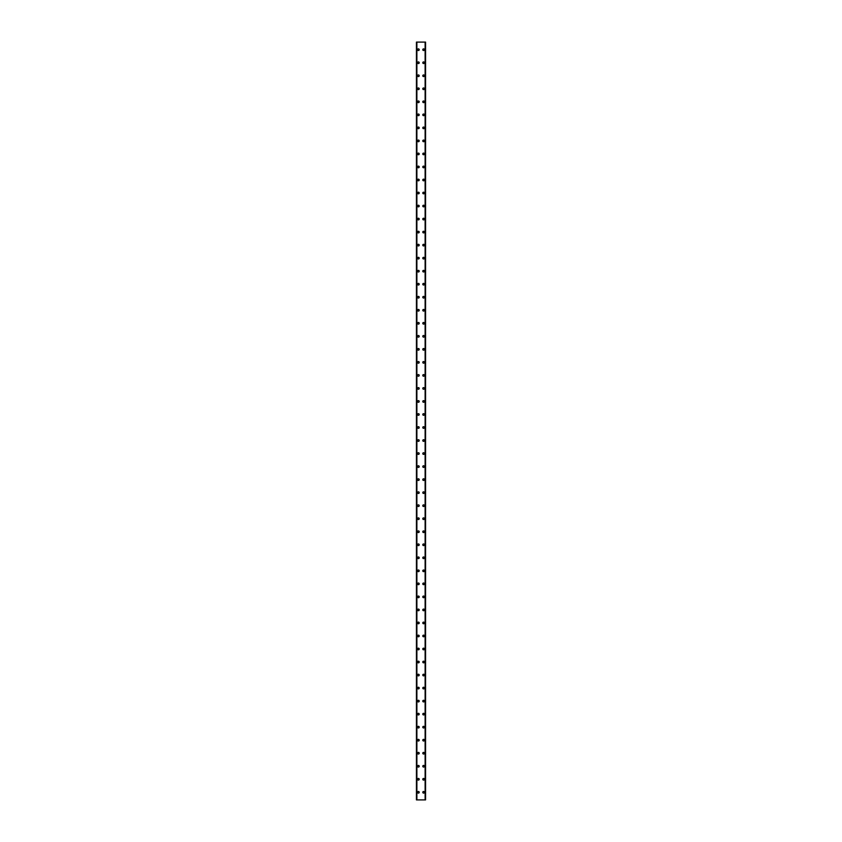 <?xml version="1.0" encoding="UTF-8"?>
<svg xmlns="http://www.w3.org/2000/svg" width="842" height="842" viewBox="0 0 842 842"><rect width="100%" height="100%" fill="white"/><g stroke="black" fill="none" stroke-linecap="round" stroke-linejoin="round"><path stroke-width="1.26" d="M417.579 792.301A0.81 0.81 0 0 1 418.39 791.491A0.81 0.81 0 0 1 419.211 792.301A0.81 0.81 0 0 1 418.39 793.111A0.81 0.81 0 0 1 417.579 792.301M417.579 779.271A0.81 0.81 0 0 1 418.39 778.461A0.81 0.81 0 0 1 419.211 779.271A0.81 0.81 0 0 1 418.39 780.081A0.81 0.81 0 0 1 417.579 779.271M417.579 766.241A0.81 0.81 0 0 1 418.39 765.431A0.81 0.81 0 0 1 419.211 766.241A0.81 0.81 0 0 1 418.39 767.062A0.81 0.81 0 0 1 417.579 766.241M417.579 753.211A0.81 0.81 0 0 1 418.39 752.401A0.81 0.81 0 0 1 419.211 753.211A0.81 0.81 0 0 1 418.39 754.032A0.81 0.81 0 0 1 417.579 753.211M417.579 740.192A0.81 0.81 0 0 1 418.39 739.371A0.81 0.81 0 0 1 419.211 740.192A0.81 0.81 0 0 1 418.39 741.002A0.81 0.81 0 0 1 417.579 740.192M417.579 727.162A0.81 0.81 0 0 1 418.39 726.341A0.81 0.81 0 0 1 419.211 727.162A0.81 0.81 0 0 1 418.39 727.972A0.81 0.81 0 0 1 417.579 727.162M417.579 714.132A0.81 0.81 0 0 1 418.39 713.321A0.81 0.81 0 0 1 419.211 714.132A0.81 0.81 0 0 1 418.39 714.942A0.81 0.81 0 0 1 417.579 714.132M417.579 701.102A0.81 0.81 0 0 1 418.39 700.291A0.81 0.81 0 0 1 419.211 701.102A0.81 0.81 0 0 1 418.39 701.923A0.81 0.81 0 0 1 417.579 701.102M417.579 688.072A0.81 0.81 0 0 1 418.39 687.261A0.81 0.81 0 0 1 419.211 688.072A0.81 0.81 0 0 1 418.39 688.893A0.81 0.81 0 0 1 417.579 688.072M417.579 675.052A0.81 0.81 0 0 1 418.39 674.231A0.81 0.81 0 0 1 419.211 675.052A0.81 0.81 0 0 1 418.39 675.863A0.81 0.81 0 0 1 417.579 675.052M417.579 662.023A0.81 0.81 0 0 1 418.39 661.202A0.81 0.81 0 0 1 419.211 662.023A0.81 0.81 0 0 1 418.39 662.833A0.81 0.81 0 0 1 417.579 662.023M417.579 648.993A0.81 0.81 0 0 1 418.39 648.182A0.81 0.81 0 0 1 419.211 648.993A0.81 0.81 0 0 1 418.39 649.803A0.81 0.81 0 0 1 417.579 648.993M417.579 635.963A0.81 0.81 0 0 1 418.39 635.152A0.81 0.81 0 0 1 419.211 635.963A0.81 0.81 0 0 1 418.39 636.773A0.81 0.81 0 0 1 417.579 635.963M417.579 622.933A0.81 0.81 0 0 1 418.39 622.122A0.81 0.81 0 0 1 419.211 622.933A0.81 0.81 0 0 1 418.39 623.754A0.81 0.81 0 0 1 417.579 622.933M417.579 609.903A0.81 0.81 0 0 1 418.39 609.092A0.81 0.81 0 0 1 419.211 609.903A0.81 0.81 0 0 1 418.39 610.724A0.81 0.81 0 0 1 417.579 609.903M417.579 596.883A0.81 0.81 0 0 1 418.39 596.062A0.81 0.81 0 0 1 419.211 596.883A0.81 0.81 0 0 1 418.39 597.694A0.81 0.81 0 0 1 417.579 596.883M417.579 583.853A0.81 0.81 0 0 1 418.39 583.032A0.81 0.81 0 0 1 419.211 583.853A0.81 0.81 0 0 1 418.39 584.664A0.81 0.81 0 0 1 417.579 583.853M417.579 570.823A0.81 0.81 0 0 1 418.39 570.013A0.81 0.81 0 0 1 419.211 570.823A0.81 0.81 0 0 1 418.39 571.634A0.81 0.81 0 0 1 417.579 570.823M417.579 557.793A0.81 0.81 0 0 1 418.39 556.983A0.81 0.81 0 0 1 419.211 557.793A0.81 0.81 0 0 1 418.39 558.604A0.81 0.81 0 0 1 417.579 557.793M417.579 544.763A0.81 0.81 0 0 1 418.39 543.953A0.81 0.81 0 0 1 419.211 544.763A0.81 0.81 0 0 1 418.39 545.584A0.81 0.81 0 0 1 417.579 544.763M417.579 531.734A0.81 0.81 0 0 1 418.39 530.923A0.81 0.81 0 0 1 419.211 531.734A0.81 0.81 0 0 1 418.39 532.554A0.81 0.81 0 0 1 417.579 531.734M417.579 518.714A0.81 0.81 0 0 1 418.39 517.893A0.81 0.81 0 0 1 419.211 518.714A0.81 0.81 0 0 1 418.39 519.525A0.81 0.81 0 0 1 417.579 518.714M417.579 505.684A0.81 0.81 0 0 1 418.39 504.863A0.81 0.81 0 0 1 419.211 505.684A0.81 0.81 0 0 1 418.39 506.495A0.81 0.81 0 0 1 417.579 505.684M417.579 492.654A0.81 0.81 0 0 1 418.39 491.844A0.81 0.81 0 0 1 419.211 492.654A0.81 0.81 0 0 1 418.39 493.465A0.81 0.81 0 0 1 417.579 492.654M417.579 479.624A0.81 0.81 0 0 1 418.39 478.814A0.81 0.81 0 0 1 419.211 479.624A0.81 0.81 0 0 1 418.39 480.445A0.81 0.81 0 0 1 417.579 479.624M417.579 466.594A0.81 0.81 0 0 1 418.39 465.784A0.81 0.81 0 0 1 419.211 466.594A0.81 0.81 0 0 1 418.39 467.415A0.81 0.81 0 0 1 417.579 466.594M417.579 453.575A0.81 0.81 0 0 1 418.39 452.754A0.81 0.81 0 0 1 419.211 453.575A0.81 0.81 0 0 1 418.39 454.385A0.81 0.81 0 0 1 417.579 453.575M417.579 440.545A0.81 0.81 0 0 1 418.39 439.724A0.81 0.81 0 0 1 419.211 440.545A0.81 0.81 0 0 1 418.39 441.355A0.81 0.81 0 0 1 417.579 440.545M417.579 427.515A0.81 0.81 0 0 1 418.39 426.705A0.81 0.81 0 0 1 419.211 427.515A0.81 0.81 0 0 1 418.39 428.325A0.81 0.81 0 0 1 417.579 427.515M417.579 414.485A0.81 0.81 0 0 1 418.39 413.675A0.81 0.81 0 0 1 419.211 414.485A0.81 0.81 0 0 1 418.39 415.295A0.81 0.81 0 0 1 417.579 414.485M417.579 401.455A0.81 0.81 0 0 1 418.39 400.645A0.81 0.81 0 0 1 419.211 401.455A0.81 0.81 0 0 1 418.39 402.276A0.81 0.81 0 0 1 417.579 401.455M417.579 388.425A0.81 0.81 0 0 1 418.39 387.615A0.81 0.81 0 0 1 419.211 388.425A0.81 0.81 0 0 1 418.39 389.246A0.81 0.81 0 0 1 417.579 388.425M417.579 375.406A0.81 0.81 0 0 1 418.39 374.585A0.81 0.81 0 0 1 419.211 375.406A0.81 0.81 0 0 1 418.39 376.216A0.81 0.81 0 0 1 417.579 375.406M417.579 362.376A0.81 0.81 0 0 1 418.39 361.555A0.81 0.81 0 0 1 419.211 362.376A0.81 0.81 0 0 1 418.39 363.186A0.81 0.81 0 0 1 417.579 362.376M417.579 349.346A0.81 0.81 0 0 1 418.39 348.535A0.81 0.81 0 0 1 419.211 349.346A0.81 0.81 0 0 1 418.39 350.156A0.81 0.81 0 0 1 417.579 349.346M417.579 336.316A0.81 0.81 0 0 1 418.39 335.505A0.81 0.81 0 0 1 419.211 336.316A0.81 0.81 0 0 1 418.39 337.137A0.81 0.81 0 0 1 417.579 336.316M417.579 323.286A0.81 0.81 0 0 1 418.39 322.475A0.81 0.81 0 0 1 419.211 323.286A0.81 0.81 0 0 1 418.39 324.107A0.81 0.81 0 0 1 417.579 323.286M417.579 310.266A0.81 0.81 0 0 1 418.39 309.446A0.81 0.81 0 0 1 419.211 310.266A0.81 0.81 0 0 1 418.39 311.077A0.81 0.81 0 0 1 417.579 310.266M417.579 297.237A0.81 0.81 0 0 1 418.39 296.416A0.81 0.81 0 0 1 419.211 297.237A0.81 0.81 0 0 1 418.39 298.047A0.81 0.81 0 0 1 417.579 297.237M417.579 284.207A0.81 0.81 0 0 1 418.39 283.396A0.81 0.81 0 0 1 419.211 284.207A0.81 0.81 0 0 1 418.39 285.017A0.81 0.81 0 0 1 417.579 284.207M417.579 271.177A0.81 0.81 0 0 1 418.39 270.366A0.81 0.81 0 0 1 419.211 271.177A0.81 0.81 0 0 1 418.39 271.987A0.81 0.81 0 0 1 417.579 271.177M417.579 258.147A0.81 0.81 0 0 1 418.39 257.336A0.81 0.81 0 0 1 419.211 258.147A0.81 0.81 0 0 1 418.39 258.968A0.81 0.81 0 0 1 417.579 258.147M417.579 245.117A0.81 0.81 0 0 1 418.39 244.306A0.81 0.81 0 0 1 419.211 245.117A0.81 0.81 0 0 1 418.39 245.938A0.81 0.81 0 0 1 417.579 245.117M417.579 232.097A0.81 0.81 0 0 1 418.39 231.276A0.81 0.81 0 0 1 419.211 232.097A0.81 0.81 0 0 1 418.39 232.908A0.81 0.81 0 0 1 417.579 232.097M417.579 219.067A0.81 0.81 0 0 1 418.39 218.246A0.81 0.81 0 0 1 419.211 219.067A0.81 0.81 0 0 1 418.39 219.878A0.81 0.81 0 0 1 417.579 219.067M417.579 206.037A0.81 0.81 0 0 1 418.39 205.227A0.81 0.81 0 0 1 419.211 206.037A0.81 0.81 0 0 1 418.39 206.848A0.81 0.81 0 0 1 417.579 206.037M417.579 193.007A0.81 0.81 0 0 1 418.39 192.197A0.81 0.81 0 0 1 419.211 193.007A0.81 0.81 0 0 1 418.39 193.818A0.81 0.81 0 0 1 417.579 193.007M417.579 179.977A0.81 0.81 0 0 1 418.39 179.167A0.81 0.81 0 0 1 419.211 179.977A0.81 0.81 0 0 1 418.39 180.798A0.81 0.81 0 0 1 417.579 179.977M417.579 166.948A0.81 0.81 0 0 1 418.39 166.137A0.81 0.81 0 0 1 419.211 166.948A0.81 0.81 0 0 1 418.39 167.769A0.81 0.81 0 0 1 417.579 166.948M417.579 153.928A0.81 0.81 0 0 1 418.39 153.107A0.81 0.81 0 0 1 419.211 153.928A0.81 0.81 0 0 1 418.39 154.739A0.81 0.81 0 0 1 417.579 153.928M417.579 140.898A0.81 0.81 0 0 1 418.39 140.077A0.81 0.81 0 0 1 419.211 140.898A0.81 0.81 0 0 1 418.39 141.709A0.81 0.81 0 0 1 417.579 140.898M417.579 127.868A0.81 0.81 0 0 1 418.39 127.058A0.81 0.81 0 0 1 419.211 127.868A0.81 0.81 0 0 1 418.39 128.679A0.81 0.81 0 0 1 417.579 127.868M417.579 114.838A0.81 0.81 0 0 1 418.39 114.028A0.81 0.81 0 0 1 419.211 114.838A0.81 0.81 0 0 1 418.39 115.659A0.81 0.81 0 0 1 417.579 114.838M417.579 101.808A0.81 0.81 0 0 1 418.39 100.998A0.81 0.81 0 0 1 419.211 101.808A0.81 0.81 0 0 1 418.39 102.629A0.81 0.81 0 0 1 417.579 101.808M417.579 88.789A0.81 0.81 0 0 1 418.39 87.968A0.81 0.81 0 0 1 419.211 88.789A0.81 0.81 0 0 1 418.39 89.599A0.81 0.81 0 0 1 417.579 88.789M417.579 75.759A0.81 0.81 0 0 1 418.39 74.938A0.81 0.81 0 0 1 419.211 75.759A0.81 0.81 0 0 1 418.39 76.569A0.81 0.81 0 0 1 417.579 75.759M417.579 62.729A0.81 0.81 0 0 1 418.39 61.919A0.81 0.81 0 0 1 419.211 62.729A0.81 0.81 0 0 1 418.39 63.539A0.81 0.81 0 0 1 417.579 62.729M417.579 49.699A0.81 0.81 0 0 1 418.39 48.889A0.81 0.81 0 0 1 419.211 49.699A0.81 0.81 0 0 1 418.39 50.509A0.81 0.81 0 0 1 417.579 49.699M422.789 792.301A0.81 0.81 0 0 1 423.61 791.491A0.81 0.81 0 0 1 424.421 792.301A0.81 0.81 0 0 1 423.61 793.111A0.81 0.81 0 0 1 422.789 792.301M422.789 779.271A0.81 0.81 0 0 1 423.61 778.461A0.81 0.81 0 0 1 424.421 779.271A0.81 0.81 0 0 1 423.61 780.081A0.81 0.81 0 0 1 422.789 779.271M422.789 766.241A0.81 0.81 0 0 1 423.61 765.431A0.81 0.81 0 0 1 424.421 766.241A0.81 0.81 0 0 1 423.61 767.062A0.81 0.81 0 0 1 422.789 766.241M422.789 753.211A0.81 0.81 0 0 1 423.61 752.401A0.81 0.81 0 0 1 424.421 753.211A0.81 0.81 0 0 1 423.61 754.032A0.81 0.81 0 0 1 422.789 753.211M422.789 740.192A0.81 0.81 0 0 1 423.61 739.371A0.81 0.81 0 0 1 424.421 740.192A0.81 0.81 0 0 1 423.61 741.002A0.81 0.81 0 0 1 422.789 740.192M422.789 727.162A0.81 0.81 0 0 1 423.61 726.341A0.81 0.81 0 0 1 424.421 727.162A0.81 0.81 0 0 1 423.61 727.972A0.81 0.81 0 0 1 422.789 727.162M422.789 714.132A0.81 0.81 0 0 1 423.61 713.321A0.81 0.81 0 0 1 424.421 714.132A0.81 0.81 0 0 1 423.61 714.942A0.81 0.81 0 0 1 422.789 714.132M422.789 701.102A0.81 0.81 0 0 1 423.61 700.291A0.81 0.81 0 0 1 424.421 701.102A0.81 0.81 0 0 1 423.61 701.923A0.81 0.81 0 0 1 422.789 701.102M422.789 688.072A0.81 0.81 0 0 1 423.61 687.261A0.81 0.81 0 0 1 424.421 688.072A0.81 0.81 0 0 1 423.61 688.893A0.81 0.81 0 0 1 422.789 688.072M422.789 675.052A0.81 0.81 0 0 1 423.61 674.231A0.81 0.81 0 0 1 424.421 675.052A0.81 0.81 0 0 1 423.61 675.863A0.81 0.81 0 0 1 422.789 675.052M422.789 662.023A0.81 0.81 0 0 1 423.61 661.202A0.81 0.81 0 0 1 424.421 662.023A0.81 0.81 0 0 1 423.61 662.833A0.81 0.81 0 0 1 422.789 662.023M422.789 648.993A0.81 0.81 0 0 1 423.61 648.182A0.81 0.81 0 0 1 424.421 648.993A0.81 0.81 0 0 1 423.61 649.803A0.81 0.81 0 0 1 422.789 648.993M422.789 635.963A0.81 0.81 0 0 1 423.61 635.152A0.81 0.81 0 0 1 424.421 635.963A0.81 0.81 0 0 1 423.61 636.773A0.81 0.81 0 0 1 422.789 635.963M422.789 622.933A0.81 0.81 0 0 1 423.61 622.122A0.81 0.81 0 0 1 424.421 622.933A0.81 0.81 0 0 1 423.61 623.754A0.81 0.81 0 0 1 422.789 622.933M422.789 609.903A0.81 0.81 0 0 1 423.61 609.092A0.81 0.81 0 0 1 424.421 609.903A0.81 0.81 0 0 1 423.61 610.724A0.81 0.81 0 0 1 422.789 609.903M422.789 596.883A0.81 0.81 0 0 1 423.61 596.062A0.81 0.81 0 0 1 424.421 596.883A0.81 0.81 0 0 1 423.61 597.694A0.81 0.81 0 0 1 422.789 596.883M422.789 583.853A0.81 0.81 0 0 1 423.61 583.032A0.81 0.81 0 0 1 424.421 583.853A0.81 0.81 0 0 1 423.61 584.664A0.81 0.81 0 0 1 422.789 583.853M422.789 570.823A0.81 0.81 0 0 1 423.61 570.013A0.81 0.81 0 0 1 424.421 570.823A0.81 0.81 0 0 1 423.61 571.634A0.81 0.81 0 0 1 422.789 570.823M422.789 557.793A0.81 0.81 0 0 1 423.61 556.983A0.81 0.81 0 0 1 424.421 557.793A0.81 0.81 0 0 1 423.61 558.604A0.81 0.81 0 0 1 422.789 557.793M422.789 544.763A0.81 0.81 0 0 1 423.61 543.953A0.81 0.81 0 0 1 424.421 544.763A0.81 0.81 0 0 1 423.61 545.584A0.81 0.81 0 0 1 422.789 544.763M422.789 531.734A0.81 0.81 0 0 1 423.61 530.923A0.81 0.81 0 0 1 424.421 531.734A0.81 0.81 0 0 1 423.61 532.554A0.81 0.81 0 0 1 422.789 531.734M422.789 518.714A0.81 0.81 0 0 1 423.61 517.893A0.81 0.81 0 0 1 424.421 518.714A0.81 0.81 0 0 1 423.61 519.525A0.81 0.81 0 0 1 422.789 518.714M422.789 505.684A0.81 0.81 0 0 1 423.61 504.863A0.81 0.81 0 0 1 424.421 505.684A0.81 0.81 0 0 1 423.61 506.495A0.81 0.81 0 0 1 422.789 505.684M422.789 492.654A0.81 0.81 0 0 1 423.61 491.844A0.81 0.81 0 0 1 424.421 492.654A0.81 0.81 0 0 1 423.61 493.465A0.81 0.81 0 0 1 422.789 492.654M422.789 479.624A0.81 0.81 0 0 1 423.61 478.814A0.81 0.81 0 0 1 424.421 479.624A0.81 0.81 0 0 1 423.61 480.445A0.81 0.81 0 0 1 422.789 479.624M422.789 466.594A0.81 0.81 0 0 1 423.61 465.784A0.81 0.81 0 0 1 424.421 466.594A0.81 0.81 0 0 1 423.61 467.415A0.81 0.81 0 0 1 422.789 466.594M422.789 453.575A0.81 0.81 0 0 1 423.61 452.754A0.81 0.81 0 0 1 424.421 453.575A0.81 0.81 0 0 1 423.61 454.385A0.81 0.81 0 0 1 422.789 453.575M422.789 440.545A0.81 0.81 0 0 1 423.61 439.724A0.81 0.81 0 0 1 424.421 440.545A0.81 0.81 0 0 1 423.61 441.355A0.81 0.81 0 0 1 422.789 440.545M422.789 427.515A0.81 0.81 0 0 1 423.61 426.705A0.81 0.81 0 0 1 424.421 427.515A0.81 0.81 0 0 1 423.61 428.325A0.81 0.81 0 0 1 422.789 427.515M422.789 414.485A0.81 0.81 0 0 1 423.61 413.675A0.81 0.81 0 0 1 424.421 414.485A0.81 0.81 0 0 1 423.61 415.295A0.81 0.81 0 0 1 422.789 414.485M422.789 401.455A0.81 0.81 0 0 1 423.61 400.645A0.81 0.81 0 0 1 424.421 401.455A0.81 0.81 0 0 1 423.61 402.276A0.81 0.81 0 0 1 422.789 401.455M422.789 388.425A0.81 0.81 0 0 1 423.61 387.615A0.81 0.81 0 0 1 424.421 388.425A0.81 0.81 0 0 1 423.61 389.246A0.81 0.81 0 0 1 422.789 388.425M422.789 375.406A0.81 0.81 0 0 1 423.61 374.585A0.81 0.81 0 0 1 424.421 375.406A0.81 0.81 0 0 1 423.61 376.216A0.81 0.81 0 0 1 422.789 375.406M422.789 362.376A0.81 0.81 0 0 1 423.61 361.555A0.81 0.81 0 0 1 424.421 362.376A0.81 0.81 0 0 1 423.61 363.186A0.81 0.81 0 0 1 422.789 362.376M422.789 349.346A0.81 0.81 0 0 1 423.61 348.535A0.81 0.81 0 0 1 424.421 349.346A0.81 0.81 0 0 1 423.61 350.156A0.81 0.81 0 0 1 422.789 349.346M422.789 336.316A0.81 0.81 0 0 1 423.61 335.505A0.81 0.81 0 0 1 424.421 336.316A0.81 0.81 0 0 1 423.61 337.137A0.81 0.81 0 0 1 422.789 336.316M422.789 323.286A0.81 0.81 0 0 1 423.61 322.475A0.81 0.81 0 0 1 424.421 323.286A0.81 0.81 0 0 1 423.61 324.107A0.81 0.81 0 0 1 422.789 323.286M422.789 310.266A0.81 0.81 0 0 1 423.61 309.446A0.81 0.81 0 0 1 424.421 310.266A0.81 0.81 0 0 1 423.61 311.077A0.81 0.81 0 0 1 422.789 310.266M422.789 297.237A0.81 0.81 0 0 1 423.61 296.416A0.81 0.81 0 0 1 424.421 297.237A0.81 0.81 0 0 1 423.61 298.047A0.81 0.81 0 0 1 422.789 297.237M422.789 284.207A0.81 0.81 0 0 1 423.61 283.396A0.81 0.81 0 0 1 424.421 284.207A0.81 0.81 0 0 1 423.61 285.017A0.81 0.81 0 0 1 422.789 284.207M422.789 271.177A0.81 0.81 0 0 1 423.61 270.366A0.81 0.81 0 0 1 424.421 271.177A0.81 0.81 0 0 1 423.61 271.987A0.81 0.81 0 0 1 422.789 271.177M422.789 258.147A0.81 0.81 0 0 1 423.61 257.336A0.81 0.81 0 0 1 424.421 258.147A0.81 0.81 0 0 1 423.61 258.968A0.81 0.81 0 0 1 422.789 258.147M422.789 245.117A0.81 0.81 0 0 1 423.61 244.306A0.81 0.81 0 0 1 424.421 245.117A0.81 0.81 0 0 1 423.61 245.938A0.81 0.81 0 0 1 422.789 245.117M422.789 232.097A0.81 0.81 0 0 1 423.61 231.276A0.81 0.81 0 0 1 424.421 232.097A0.81 0.81 0 0 1 423.61 232.908A0.81 0.81 0 0 1 422.789 232.097M422.789 219.067A0.81 0.81 0 0 1 423.61 218.246A0.81 0.81 0 0 1 424.421 219.067A0.81 0.81 0 0 1 423.61 219.878A0.81 0.81 0 0 1 422.789 219.067M422.789 206.037A0.81 0.81 0 0 1 423.61 205.227A0.81 0.81 0 0 1 424.421 206.037A0.81 0.81 0 0 1 423.61 206.848A0.81 0.81 0 0 1 422.789 206.037M422.789 193.007A0.81 0.81 0 0 1 423.61 192.197A0.81 0.81 0 0 1 424.421 193.007A0.81 0.81 0 0 1 423.61 193.818A0.81 0.81 0 0 1 422.789 193.007M422.789 179.977A0.81 0.81 0 0 1 423.61 179.167A0.81 0.81 0 0 1 424.421 179.977A0.81 0.81 0 0 1 423.61 180.798A0.81 0.81 0 0 1 422.789 179.977M422.789 166.948A0.81 0.81 0 0 1 423.61 166.137A0.81 0.81 0 0 1 424.421 166.948A0.81 0.81 0 0 1 423.61 167.769A0.81 0.81 0 0 1 422.789 166.948M422.789 153.928A0.81 0.81 0 0 1 423.61 153.107A0.81 0.81 0 0 1 424.421 153.928A0.81 0.81 0 0 1 423.61 154.739A0.81 0.81 0 0 1 422.789 153.928M422.789 140.898A0.81 0.81 0 0 1 423.61 140.077A0.81 0.81 0 0 1 424.421 140.898A0.81 0.81 0 0 1 423.61 141.709A0.81 0.81 0 0 1 422.789 140.898M422.789 127.868A0.81 0.81 0 0 1 423.61 127.058A0.81 0.81 0 0 1 424.421 127.868A0.81 0.81 0 0 1 423.61 128.679A0.81 0.81 0 0 1 422.789 127.868M422.789 114.838A0.81 0.81 0 0 1 423.61 114.028A0.81 0.81 0 0 1 424.421 114.838A0.81 0.81 0 0 1 423.61 115.659A0.81 0.81 0 0 1 422.789 114.838M422.789 101.808A0.81 0.81 0 0 1 423.61 100.998A0.81 0.81 0 0 1 424.421 101.808A0.81 0.81 0 0 1 423.61 102.629A0.81 0.81 0 0 1 422.789 101.808M422.789 88.789A0.81 0.81 0 0 1 423.61 87.968A0.81 0.81 0 0 1 424.421 88.789A0.81 0.81 0 0 1 423.61 89.599A0.81 0.81 0 0 1 422.789 88.789M422.789 75.759A0.81 0.81 0 0 1 423.61 74.938A0.81 0.81 0 0 1 424.421 75.759A0.81 0.81 0 0 1 423.61 76.569A0.81 0.81 0 0 1 422.789 75.759M422.789 62.729A0.81 0.81 0 0 1 423.61 61.919A0.81 0.81 0 0 1 424.421 62.729A0.81 0.81 0 0 1 423.61 63.539A0.81 0.81 0 0 1 422.789 62.729M422.789 49.699A0.81 0.81 0 0 1 423.61 48.889A0.81 0.81 0 0 1 424.421 49.699A0.81 0.81 0 0 1 423.61 50.509A0.81 0.81 0 0 1 422.789 49.699M425.515 42.1L416.443 42.1L416.443 799.9L425.557 799.9L425.557 42.1L425.515 799.9M416.748 42.1L416.748 799.9L416.748 42.1M425.557 42.1L425.557 799.9M425.252 799.9L425.252 42.1L425.252 799.9M416.443 799.9L416.443 42.1M416.485 42.1L416.485 799.9M416.874 42.1L416.874 799.9M425.126 42.1L425.126 799.9M416.769 42.1L416.769 799.9M425.231 42.1L425.231 799.9"/></g></svg>
